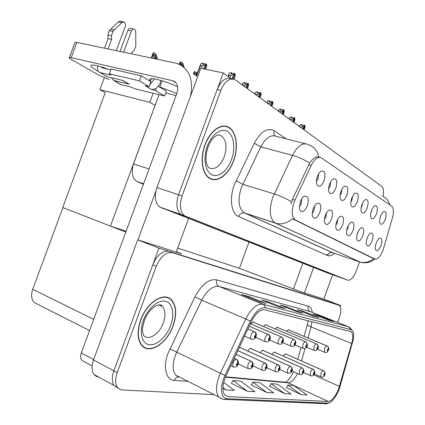 <?xml version="1.0" encoding="UTF-8"?>
<svg xmlns="http://www.w3.org/2000/svg" width="425" height="425" viewBox="0 0 425 425"><rect width="100%" height="100%" fill="white"/><g stroke="black" fill="none" stroke-linecap="round" stroke-linejoin="round"><path stroke-width="0.64" d="M375.758 244.513L376.412 242.526M380.917 245.581C382.399 240.454 382.017 237.942 379.769 238.032C378.436 238.68 377.251 240.348 376.215 243.036C375.286 245.762 375.068 247.945 375.562 249.597C377.007 251.722 378.792 250.383 380.917 245.581M361.123 207.804L361.967 206.067L362.536 203.192M367.184 207.952C368.81 202.056 368.236 199.272 365.463 199.596C364.103 200.356 362.923 202.034 361.935 204.632C360.937 207.549 360.724 209.95 361.293 211.831C362.929 214.343 364.889 213.053 367.184 207.952M370.781 213.329L371.928 209.626M376.465 213.817C378.043 208.181 377.549 205.482 374.978 205.721C373.655 206.438 372.491 208.096 371.503 210.683C370.52 213.573 370.308 215.921 370.866 217.727C372.417 220.033 374.282 218.726 376.465 213.817M328.615 188.737L330.177 186.107L330.645 181.863M335.867 188.158C337.641 181.31 336.754 178.24 333.216 178.957C331.771 179.871 330.56 181.613 329.582 184.184C328.567 187.138 328.344 189.672 328.908 191.787C330.841 195.155 333.158 193.943 335.867 188.158M335.877 225.25L337.2 222.87L337.742 219.438M342.64 224.841C344.303 218.742 343.623 215.889 340.595 216.282C339.086 217.111 337.801 218.896 336.749 221.648C335.787 224.427 335.559 226.775 336.058 228.692C337.843 231.742 340.037 230.456 342.64 224.841M312.248 213.329L314.086 210.407L314.521 206.12M319.866 212.5C321.629 205.737 320.721 202.693 317.13 203.373C315.552 204.313 314.24 206.146 313.193 208.882C312.237 211.639 311.998 214.046 312.465 216.097C314.452 219.852 316.917 218.652 319.866 212.5M379.955 218.429L380.768 215.836M385.247 219.369C386.782 213.966 386.352 211.347 383.961 211.517C382.675 212.197 381.538 213.823 380.55 216.399C379.578 219.263 379.366 221.563 379.913 223.295C381.384 225.415 383.164 224.102 385.247 219.369M346.678 230.626L347.751 228.56L348.309 225.574M353.042 230.477C354.657 224.655 354.067 221.898 351.268 222.19C349.802 222.966 348.537 224.724 347.485 227.465C346.529 230.238 346.306 232.549 346.805 234.398C348.5 237.171 350.577 235.864 353.042 230.477M366.547 240.295L367.62 237.028M372.13 240.821C373.655 235.487 373.214 232.895 370.807 233.038C369.426 233.729 368.215 235.423 367.173 238.133C366.233 240.879 366.01 243.111 366.509 244.821C368.034 247.137 369.909 245.804 372.13 240.821M356.878 235.647L358.254 231.418M362.854 235.795C364.422 230.228 363.912 227.55 361.319 227.768C359.895 228.496 358.658 230.222 357.611 232.953C356.66 235.716 356.437 237.984 356.942 239.769C358.546 242.292 360.517 240.97 362.854 235.795M340.101 195.521L341.413 193.163L341.944 189.364M346.938 195.155C348.659 188.663 347.894 185.688 344.643 186.246C343.219 187.106 342.013 188.827 341.025 191.42C340.016 194.368 339.798 196.86 340.367 198.9C342.194 201.939 344.383 200.69 346.938 195.155M350.912 201.87L351.99 199.803L352.559 196.456M357.356 201.742C359.029 195.564 358.365 192.69 355.374 193.115C353.977 193.922 352.782 195.627 351.794 198.22C350.79 201.158 350.572 203.607 351.14 205.562C352.872 208.324 354.944 207.049 357.356 201.742M299.269 206.731L301.399 203.564L301.729 198.847M307.36 205.721C309.177 198.565 308.12 195.42 304.188 196.297C302.589 197.301 301.277 199.155 300.241 201.864L299.482 209.121C301.575 213.318 304.199 212.187 307.36 205.721M324.424 219.491L325.996 216.83L326.501 212.968M331.601 218.859C333.317 212.447 332.531 209.504 329.237 210.024C327.691 210.901 326.395 212.718 325.337 215.464C324.381 218.238 324.142 220.617 324.631 222.604C326.512 225.978 328.838 224.729 331.601 218.859M316.397 181.475L318.213 178.596L318.591 173.91M324.084 180.71C325.906 173.464 324.886 170.292 321.018 171.206C319.558 172.183 318.346 173.937 317.385 176.476C316.37 179.419 316.136 181.985 316.689 184.184C318.734 187.93 321.199 186.772 324.084 180.71M383.111 250.017L392.355 218.131C393.917 212.096 393.715 208.117 391.749 206.21L320.997 157.638C317.666 156.655 314.426 159.237 311.27 165.383L294.939 200.191C291.237 209.631 291.316 216.208 295.178 219.911L374.882 259.043C377.692 259.617 380.439 256.61 383.111 250.017M143.395 184.275L136.855 181.475C132.17 178.032 131.054 172.205 133.503 163.986L159.051 94.663M231.205 78.689L223.29 72.951L178.542 194.767C175.69 203.984 176.561 210.593 181.146 214.588L344.983 279.198L181.146 214.588C176.561 210.593 175.69 203.984 178.542 194.767L217.228 89.452C220.702 81.212 225.085 77.562 230.366 78.508L233.028 79.077M223.29 72.951L200.807 68.25L156.931 187.542C154.153 196.573 155.114 203.086 159.821 207.076L327.973 273.11L347.746 280.187C350.768 280.596 353.621 277.498 356.315 270.895L359.624 261.789M155.109 105.363L149.807 102.319L153.159 93.229M126.108 231.232L110.436 226.105L62.746 207.533L105.219 92.613L99.875 89.686L104.263 77.812M99.875 89.686L149.807 102.319M248.97 242.165L239.418 268.292L177.714 248.11M156.304 102.112L110.436 226.105M254.283 322.602L253.996 322.262C253.109 321.746 252.126 322.325 251.048 323.988M266.629 325.274L266.353 324.934C265.535 324.472 264.616 325.013 263.601 326.57M278.317 327.803L278.046 327.468C277.291 327.043 276.436 327.558 275.474 329.014M289.393 330.198L289.127 329.874C288.432 329.481 287.629 329.97 286.721 331.341M251.542 348.851L251.271 348.5C250.182 347.953 249.055 348.803 247.897 351.05M263.798 350.768L263.537 350.428C262.533 349.924 261.481 350.726 260.382 352.83M275.411 352.585L275.156 352.251C274.231 351.788 273.243 352.543 272.191 354.519M286.418 354.307L286.174 353.983C285.318 353.558 284.394 354.269 283.39 356.129M170.011 298.956L169.517 298.302M336.18 304.125L169.187 251.382C162.669 250.405 157.218 254.867 152.83 264.759L113.873 370.823C111.722 377.129 111.833 382.048 114.208 385.581L118.028 388.014L114.208 385.581C111.833 382.048 111.722 377.129 113.873 370.823L158.934 248.142L137.705 239.812L93.521 359.933C91.418 366.111 91.588 370.961 94.031 374.489L96.108 376.284L98.733 377.076M239.418 268.292L301.298 291.938L323.903 299.142L340.643 305.517L158.934 248.142M110.596 226.158L125.8 232.077M176.37 251.765L181.523 253.773L137.705 239.812M340.244 306.611L340.643 305.517M37.979 304.433L34.313 302.579C31.37 299.397 30.834 294.977 32.704 289.313L62.905 207.597M233.612 160.793C238.956 146.816 236.3 130.087 227.678 126.804C220.304 123.404 209.653 131.623 204.924 144.946C199.67 158.738 202.226 174.664 209.854 178.484C217.611 183.053 228.831 174.367 233.612 160.793M225.255 126.448L224.581 126.092M373.432 258.565L292.326 218.716C287.396 223.104 282.104 224.682 276.452 223.454L274.832 222.833C269.593 218.338 268.892 209.876 272.733 197.455L292.522 155.359C297.144 146.476 301.957 142.736 306.972 144.144L309.99 145.382C314.797 147.518 317.709 151.401 318.718 157.038C316.062 156.161 313.034 158.174 309.628 163.072C304.183 159.603 298.478 157.032 292.522 155.359L260.828 146.88L241.288 187.738C237.591 199.83 238.494 208.128 243.998 212.643L333.253 252.939M291.013 204.048L292.405 199.421L309.628 163.072M383.058 196.339C383.961 191.335 383.541 188.036 381.804 186.442L235.939 80.251L234.021 79.284C228.751 78.343 224.379 82.009 220.894 90.281L182.086 195.946C179.222 205.195 180.078 211.82 184.641 215.82L347.746 280.187M209.982 178.553L210.731 178.601M173.145 325.794C177.055 314.091 176.407 305.347 171.206 299.556C163.737 291.662 146.742 302.473 140.643 320.025C136.919 331.197 137.312 339.697 141.828 345.525C149.552 354.971 167.216 343.198 173.145 325.794M167.365 297.67L166.765 297.224M338.672 388.657C335.479 396.562 332.01 400.833 328.265 401.476L227.912 396.599L224.703 394.995C221.94 390.846 222.376 384.503 226.004 375.971L251.292 321.72C255.632 313.305 260.148 309.342 264.844 309.836L351.178 331.702C353.111 333.604 353.287 337.546 351.698 343.533L338.672 388.657M339.357 388.716L353.409 339.076C354.121 333.657 353.308 330.512 350.981 329.641L265.604 307.758C260.323 307.174 255.234 311.626 250.336 321.114L224.974 375.493C219.502 386.824 220.766 398.809 227.141 398.708L327.664 403.139C329.046 403.171 330.613 402.31 332.366 400.568C335.166 397.641 337.498 393.688 339.357 388.716M168.178 297.654L168.73 298.201M231.439 383.408L247.408 391.303L254.899 391.77L240.683 381.113L233.059 380.476L231.402 383.472M286.36 387.637L301.144 394.655L306.983 395.016L293.765 385.544L287.81 385.05L286.333 387.696M269.535 386.341L284.702 393.63L291.024 394.023L277.483 384.184L271.038 383.647L269.503 386.399M251.292 384.938L266.852 392.519L273.721 392.944L259.845 382.712L252.848 382.128L251.26 384.997M337.599 322.432L339.336 317.65C341.365 311.456 341.323 307.349 339.214 305.325L172.64 252.732C166.138 251.77 160.687 256.254 156.294 266.183L117.21 372.608C115.047 378.935 115.148 383.865 117.512 387.403L119.606 389.22L122.278 389.943L214.152 394.65M258.448 301.463L241.405 294.557L249.209 296.677L266.077 303.498L258.448 301.463M312.943 315.982L297.245 309.719L303.285 311.36L318.83 317.549L312.943 315.982M328.254 320.057L312.965 313.99L318.553 315.504L333.689 321.507L328.254 320.057M278.232 306.733L261.651 300.055L268.797 301.994L285.207 308.592L278.232 306.733M296.331 311.557L280.197 305.092L286.758 306.871L302.722 313.257L296.331 311.557M222.886 388.36L226.143 389.98L234.345 390.49L223.715 382.373M286.758 306.871L286.487 307.61M296.22 311.509L302.722 313.257M268.797 301.994L268.499 302.812M278.12 306.691L285.207 308.592M318.553 315.504L318.33 316.12M328.148 320.02L333.689 321.507M303.285 311.36L303.041 312.03M312.837 315.94L318.83 317.549M249.209 296.677L248.88 297.585M258.331 301.415L266.077 303.498M266.852 392.519L252.848 382.128M284.702 393.63L271.038 383.647M301.144 394.655L287.81 385.05M247.408 391.303L233.059 380.476M226.143 389.98L222.913 387.494M143.262 346.869L144.006 347.044M232.103 73.902L231.843 72.946L230.95 73.658L232.486 73.982L233.373 73.265L234.908 73.583L233.66 74.588L230.802 75.448L229.043 75.076L228.448 76.691M232.964 79.061L234.908 73.583M232.087 78.875L233.66 74.588M229.946 77.775L230.802 75.448M231.843 72.946L230.313 72.627L229.064 73.631L228.778 74.492L229.043 75.076M233.957 79.268L235.248 75.756L235.062 73.695L233.081 79.082M234.823 76.904L235.248 75.756M205.626 69.259L206.747 66.204L206.518 64.138L204.707 69.068M200.51 65.503L200.621 64.095L201.907 63.112L203.389 63.415L202.47 64.117L203.952 64.419L204.871 63.718L206.359 64.021L205.073 65.009L202.215 65.859L200.51 65.503L196.573 76.208M204.584 69.041L206.359 64.021M206.242 67.58L206.747 66.204M203.671 64.361L203.389 63.415M205.073 65.009L203.66 68.85M201.301 68.356L202.215 65.859M245.453 83.741L245.214 82.801L244.359 83.507L245.868 83.831L246.718 83.125L248.227 83.449L247.037 84.437L244.263 85.276L242.489 85.021M246.612 88.023L248.227 83.449M245.91 87.507L247.037 84.437M243.966 86.094L244.263 85.276M245.214 82.801L243.711 82.482L242.516 83.465L242.532 84.904M247.408 88.602L248.529 85.542L248.418 83.587L246.707 88.092M248.173 86.519L248.529 85.542M258.065 93.038L257.842 92.113L257.029 92.809L258.512 93.133L259.324 92.438L260.807 92.767L259.664 93.744L256.976 94.562L255.234 94.297M259.239 97.213L260.807 92.767M258.57 96.73L259.664 93.744M256.684 95.354L256.976 94.562M257.842 92.113L256.365 91.789L255.223 92.762L255.276 94.185M259.988 97.761L261.083 94.786L260.993 92.9L259.324 97.277M260.78 95.609L261.083 94.786M269.997 101.83L269.795 100.927L269.014 101.607L270.47 101.936L271.251 101.251L272.712 101.58L271.618 102.547L269.004 103.344L267.288 103.073M271.182 105.91L272.712 101.58M270.55 105.448L271.618 102.547M268.722 104.114L269.004 103.344M269.795 100.927L268.34 100.598L267.245 101.554L267.33 102.962M271.894 106.425L272.956 103.53L272.839 101.676L271.267 105.968M272.707 104.21L272.956 103.53M181.831 65.737L181.645 64L182.049 63.67L183.154 66.693M247.924 328.939L254.283 331.697C255.537 332.414 255.967 333.572 255.579 335.166L254.49 336.313C254.336 338.013 254.772 338.098 255.797 336.552L255.632 335.176L255.404 336.483L254.894 336.903L255.579 335.166M255.632 335.176C256.094 333.598 255.701 332.446 254.453 331.728L254.846 331.952C256.19 332.647 256.615 334.156 256.116 336.478M247.94 328.908L254.453 331.728M180.583 63.883L179.727 63.022L180.211 61.832L180.923 61.976L180.79 65.099M184.238 67.612L182.814 63.277L180.923 61.976M155.178 58.815L154.668 54.968L155.114 54.612L156.076 56.78L156.448 59.08M234.196 358.397L236.305 359.38C237.559 360.14 237.984 361.335 237.586 362.961L236.454 364.167C236.316 365.872 236.773 365.925 237.835 364.326L237.644 362.966L237.421 364.278L236.879 364.719L237.586 362.961M237.644 362.966C238.117 361.351 237.729 360.166 236.486 359.401L237.001 359.688C238.313 360.565 238.712 362.058 238.197 364.172M234.218 358.349L236.486 359.401M153.542 54.788L152.734 54.018L153.271 52.774L153.956 52.912L153.542 54.788L154.153 58.597M157.457 59.287L157.112 57.162L155.938 54.241L153.956 52.912M323.792 299.104L332.637 274.778M304.369 292.915L313.623 267.49M302.834 263.261L293.478 288.947M98.318 71.363L96.077 70.13C91.253 67.293 89.733 65.604 91.518 65.067C94.217 64.759 99.71 66.13 107.993 69.179M149.366 80.793L150.498 81.053L151.374 78.668M176.811 93.5L158.764 86.551M159.88 86.812L162.095 80.803M176.248 252.094L188.572 218.514M137.95 239.891L155.885 191.128M74.837 42.84L75.044 42.287L76.856 42.426L71.214 57.651L173.326 80.867C177.512 83.056 178.718 87.141 176.943 93.133L81.297 352.957L93.654 359.561M190.538 96.167C193.566 80.352 189.63 69.657 178.739 64.09L175.243 63.012L76.856 42.426M71.214 57.651L69.424 57.455C68.733 57.657 69.365 58.326 71.32 59.463L99.599 75.613L109.267 79.48M150.498 81.053C149.265 79.826 149.265 79.061 150.508 78.763C153.616 77.881 167.179 81.855 177.671 86.774M165.681 93.027L176.067 95.524M84.065 361.558L81.642 360.246C80.368 358.461 80.251 356.033 81.297 352.957M196.1 75.889L195.813 73.647L196.185 73.344L196.828 74.423M249.193 326.225L268.297 334.448C269.524 335.15 269.949 336.271 269.572 337.817L268.542 338.927C268.377 340.574 268.786 340.653 269.763 339.155L269.625 337.822L269.397 339.086L268.919 339.501L269.344 338.555M269.625 337.822C270.072 336.292 269.678 335.176 268.457 334.48L268.781 334.656M249.209 326.193L268.457 334.48M269.392 338.582L269.572 337.817M194.809 73.594L193.959 72.68L194.406 71.565L195.107 71.713L194.809 73.594L195.102 75.209M197.147 73.557L196.897 72.941L195.107 71.713M250.357 323.728L281.456 337.036C282.662 337.716 283.087 338.805 282.721 340.303L281.738 341.381C281.562 342.98 281.95 343.049 282.885 341.599L282.768 340.308L282.088 341.939L282.492 341.02M282.768 340.308C283.193 338.826 282.811 337.742 281.605 337.062L281.876 337.206M250.373 323.696L281.605 337.062M282.535 341.041L282.721 340.303M253.034 322.108L293.845 339.463C295.03 340.127 295.444 341.19 295.088 342.64L294.148 343.697C293.973 345.243 294.334 345.307 295.237 343.899L295.136 342.651L294.477 344.234L295.088 342.64M295.136 342.651C295.545 341.206 295.163 340.154 293.983 339.495L294.212 339.607M253.077 322.092L293.983 339.495M236.077 354.36L251.117 361.293C252.349 362.036 252.774 363.194 252.386 364.767L251.313 365.936C251.164 367.582 251.595 367.636 252.609 366.09L252.439 364.772L252.222 366.042L251.706 366.472L252.153 365.516M252.439 364.772C252.896 363.21 252.514 362.058 251.287 361.319L251.743 361.569C253.162 362.69 253.56 364.151 252.933 365.952M236.098 354.312L251.287 361.319M252.216 365.548L252.386 364.767M237.803 350.657L265.019 363.093C266.225 363.816 266.645 364.937 266.273 366.462L265.253 367.593C265.094 369.192 265.498 369.24 266.464 367.742L266.326 366.467L266.103 367.694L265.62 368.119L266.045 367.189M266.326 366.467C266.762 364.953 266.379 363.832 265.179 363.115L265.582 363.332C266.98 364.353 267.373 365.782 266.762 367.614M237.825 350.614L265.179 363.115M266.103 367.216L266.273 366.462M239.392 347.246L278.088 364.783C279.273 365.484 279.687 366.573 279.326 368.055L278.354 369.155C278.189 370.706 278.572 370.749 279.496 369.293L279.374 368.061L278.694 369.665L279.326 368.055M279.374 368.061C279.799 366.589 279.416 365.505 278.237 364.804L278.598 364.995C279.974 365.936 280.367 367.333 279.767 369.182M239.413 347.204L278.237 364.804M250.304 348.341L290.397 366.377C291.566 367.062 291.97 368.119 291.619 369.553L290.695 370.627C290.519 372.13 290.881 372.172 291.773 370.754L291.667 369.559L291.013 371.121L291.407 370.239M291.667 369.559C292.076 368.13 291.699 367.078 290.541 366.398L290.859 366.568C292.363 368.178 292.751 369.543 292.017 370.653M250.367 348.325L290.541 366.398M291.449 370.26L291.619 369.553M149.828 84.819L149.133 86.711L139.432 80.867L141.286 75.836L150.955 81.765L149.828 84.819L153.802 79.735L154.078 78.875M156.108 88.623L155.417 90.493L151.603 89.579L156.108 88.623L160.044 83.603L160.645 80.378M97.963 65.933C97.012 69.19 97.612 71.368 99.763 72.473L107.424 76.787L122.889 80.468L129.301 84.224L113.911 80.527L120.881 84.548L130.799 86.95L135.065 88.83L164.581 96.007L166.35 91.2L158.509 86.392M107.424 76.787L106.186 76.176M116.307 50.681L125.2 26.616C125.805 24.22 125.29 22.652 123.659 21.925L120.062 21.282L118.357 21.856L109.257 30.669L107.923 35.089L111.509 35.79L111.637 39.36L108.088 48.96M127.654 83.39L129.301 84.224M120.062 51.468L127.914 30.228L131.479 30.897L123.606 52.206M111.419 77.738L113.911 80.527M151.603 89.579L145.297 85.797L149.133 86.711M110.797 69.828L101.899 67.782L101.469 66.932M141.286 75.836L111.132 68.93L109.326 73.812L110.882 75.028L100.125 72.579M133.87 28.99L130.406 28.353C129.333 28.215 128.499 28.836 127.914 30.228M120.881 84.548L119.648 83.932M131.452 53.847L131.968 52.45L134.061 50.442L135.798 46.474L135.708 31.918C135.623 30.318 135.044 29.352 133.976 29.006C132.903 28.868 132.069 29.5 131.479 30.897M164.581 96.007L155.417 90.493M139.432 80.867L109.326 73.812M104.518 48.211L108.056 38.648L111.637 39.36M108.056 38.648L107.923 35.089M111.509 35.79L112.853 31.354L121.954 22.504L123.659 21.925M112.853 31.354L109.257 30.669M114.357 29.84L110.766 29.16M172.986 325.763C167.121 342.991 149.637 354.636 141.998 345.297C137.53 339.527 137.137 331.112 140.824 320.057C146.853 302.69 163.678 291.98 171.068 299.806C176.216 305.533 176.853 314.187 172.986 325.763M143.4 346.614L142.683 346.391M166.032 297.086L166.653 297.489M233.468 160.714C228.74 174.149 217.637 182.739 209.966 178.224C202.412 174.452 199.883 158.684 205.084 145.031C209.764 131.851 220.309 123.712 227.603 127.08C236.13 130.332 238.76 146.885 233.468 160.714M210.072 178.277L209.334 178.171M223.826 126.076L225.038 126.422M265.455 324.806L305.522 341.758C306.685 342.407 307.094 343.437 306.749 344.85L305.851 345.876C305.671 347.374 306.016 347.438 306.877 346.067L306.792 344.856L306.159 346.396L306.749 344.85M306.792 344.856C307.19 343.453 306.813 342.433 305.655 341.785L305.846 341.881M265.492 324.796L305.655 341.785M277.206 327.362L316.551 343.926C317.693 344.558 318.097 345.557 317.762 346.933L316.901 347.932C316.721 349.387 317.039 349.446 317.868 348.112L317.804 346.938L317.193 348.436L317.762 346.933M317.804 346.938C318.187 345.578 317.81 344.579 316.673 343.953L316.837 344.027M277.243 327.346L316.673 343.953M288.341 329.779L326.979 345.977C328.1 346.593 328.498 347.565 328.174 348.904L327.356 349.876C327.165 351.294 327.473 351.348 328.27 350.046L328.217 348.909L327.622 350.37L328.174 348.904M328.217 348.909C328.589 347.581 328.217 346.614 327.101 345.998L327.239 346.062M288.373 329.768L327.101 345.998M281.308 110.165L281.122 109.273L280.367 109.948L281.802 110.277L282.551 109.602L283.985 109.937L282.938 110.882L280.399 111.663L278.71 111.392M282.498 114.15L283.985 109.937M281.902 113.714L282.938 110.882M280.123 112.418L280.399 111.663M281.122 109.273L279.692 108.943L278.635 109.889L278.752 111.281M283.172 114.638L284.208 111.817L284.107 110.022L282.577 114.208M284.006 112.37L284.208 111.817M292.039 118.07L291.869 117.199L291.146 117.863L292.554 118.192L293.277 117.528L294.69 117.858L293.675 118.793L291.205 119.558L289.547 119.282M293.234 121.964L294.69 117.858M292.671 121.55L293.675 118.793M290.939 120.291L291.205 119.558M291.869 117.199L290.461 116.864L289.452 117.799L289.59 119.175M293.877 122.432L294.881 119.68L294.801 117.943L293.314 122.023M294.727 120.116L294.881 119.68M302.239 125.588L302.079 124.727L301.383 125.38L302.77 125.715L303.466 125.056L304.853 125.391L303.88 126.31L301.479 127.059L299.848 126.777M303.439 129.391L304.853 125.391M302.897 128.998L303.88 126.31M301.213 127.776L301.479 127.059M299.63 125.572L299.328 126.4M302.079 124.727L300.698 124.392L299.721 125.311L299.885 126.677M304.05 129.838L305.028 127.155L305.001 125.497L303.508 129.444M304.911 127.479L305.028 127.155M262.634 350.29L302.016 367.88C303.158 368.544 303.562 369.575 303.222 370.972L302.334 372.013C302.159 373.474 302.499 373.511 303.349 372.135L303.264 370.977L302.632 372.497L303.014 371.636M303.264 370.977C303.657 369.585 303.285 368.56 302.148 367.896L302.435 368.05C303.912 369.575 304.289 370.908 303.578 372.045M262.687 350.274L302.148 367.896M303.052 371.657L303.222 370.972M274.306 352.134L312.991 369.304C314.118 369.952 314.516 370.951 314.187 372.305L313.331 373.325C313.156 374.744 313.475 374.781 314.298 373.437L314.224 372.311L313.618 373.793L314.187 372.305M314.224 372.311C314.606 370.961 314.24 369.962 313.119 369.32L313.379 369.453C314.819 371.073 315.191 372.374 314.505 373.357M274.359 352.118L313.119 369.32M285.377 353.882L323.388 370.648C324.487 371.28 324.881 372.252 324.562 373.575L323.744 374.563C323.563 375.944 323.866 375.982 324.658 374.675L324.599 373.58L324.009 375.02L324.562 373.575M324.599 373.58C324.971 372.263 324.604 371.291 323.505 370.664L323.738 370.781C325.141 372.279 325.507 373.554 324.849 374.6M285.425 353.866L323.505 370.664M133.503 163.986L149.042 168.938M161.144 207.767L185.932 216.506M156.931 187.542L182.086 195.946M137.503 181.794L143.56 183.823M311.27 165.383L308.725 164.693M294.939 200.191L292.405 199.421M295.449 220.06L293.17 219.327M374.882 259.043L372.922 258.389M93.521 359.933L117.21 372.608M32.704 289.313L93.665 319.361M334.587 253.39C331.962 255.632 329.603 256.333 327.521 255.494L238.616 216.538C239.881 213.743 241.804 212.527 244.38 212.898L275.437 223.162L360.219 262.06C365.059 263.192 369.532 262.05 373.633 258.628M238.616 216.538C231.381 213.78 229.075 198.661 234.249 185.034L254.256 143.268C260.738 131.452 267.389 127.282 274.215 130.757L286.206 138.853M327.946 254.612L326.033 254.841M382.442 196.058C386.277 197.8 388.779 200.77 389.938 204.967M291.534 201.827C285.956 198.438 280.181 195.798 274.215 193.906L242.744 184.291L236.077 180.715M360.092 262.028L332.966 252.843M220.894 90.281L217.228 89.452M305.543 143.778L275.533 136.133C270.316 134.683 265.413 138.263 260.828 146.88L254.256 143.268M275.31 136.053C273.875 134.73 273.514 132.967 274.215 130.757M327.521 255.494C328.552 253.242 330.188 252.296 332.424 252.668L244.38 212.898L274.832 222.833L360.219 262.06C365.351 263.649 370.271 262.655 374.978 259.091M328.265 401.476L288.102 382.803C291.332 382.633 294.483 379.546 297.558 373.538M188.009 381.379L174.319 380.359C175.169 378.282 176.518 377.15 178.378 376.97M174.319 380.359C166.005 380.115 162.738 367.189 168.013 353.303L194.942 296.868C201.732 284.304 209.01 278.635 216.771 279.852L308.205 306.186C310.372 306.887 311.743 308.964 312.311 312.418M224.974 375.493L176.773 352.128L175.27 355.693C172.343 364.427 172.523 370.924 175.801 375.185L180.088 377.358M265.604 307.758L264.578 305.586L262.783 304.226L348.489 326.745L350.981 329.641M250.336 321.114L245.762 318.968C251.223 308.444 256.897 303.53 262.783 304.226L219.061 286.477C212.867 285.589 207.076 290.174 201.684 300.22L176.773 352.128L169.904 348.84M221.866 398.91L218.758 396.987C215.31 391.786 215.847 383.881 220.363 373.272L245.762 318.968L201.684 300.22L194.942 296.868M227.141 398.708L224.926 399.484L223.991 399.42M325.162 403.718L327.664 403.139M338.704 305.081L335.957 304.034M172.64 252.732L169.187 251.382M156.294 266.183L152.83 264.759M348.489 326.745L310.351 311.642L219.061 286.477C216.681 285.164 215.916 282.954 216.771 279.852M311.02 311.908L310.351 311.642C308.247 310.532 307.53 308.715 308.205 306.186M227.912 396.599L224.687 394.979M225.447 377.225L288.102 382.803L285.504 382.224L225.611 376.842M339.41 386.378L313.677 374.845M351.698 343.533L311.047 326.921L311.945 321.661M301.553 360.984L305.049 348.436M307.966 337.981L311.047 326.921C308.938 326.039 307.716 325.274 307.376 324.62L308.295 320.748M307.53 324.078L304.114 336.366M251.627 339.277L251.111 339.017C250.442 338.242 250.415 336.945 251.021 335.123C251.94 332.913 253.029 331.776 254.283 331.697M179.929 64.637L180.232 63.814M182.798 66.417L183.005 65.848M233.527 367.072L232.953 366.764L232.905 362.982C233.846 360.729 234.982 359.529 236.305 359.38M151.948 58.135L153.207 54.719M155.316 58.841L156.076 56.78M176.072 82.933L172.396 80.58M265.721 341.79L265.258 341.562C264.621 340.829 264.6 339.57 265.189 337.779C266.082 335.638 267.113 334.528 268.297 334.448M194.097 74.524L194.469 73.52M278.959 344.149L278.545 343.953C277.934 343.257 277.918 342.029 278.497 340.271C279.358 338.199 280.341 337.121 281.456 337.036M291.417 346.375L291.045 346.2C290.461 345.536 290.45 344.346 291.024 342.619C291.853 340.606 292.793 339.554 293.845 339.463M248.434 368.746L247.924 368.475L247.892 364.793C248.8 362.61 249.873 361.447 251.117 361.293M262.422 370.318L261.959 370.079L261.949 366.488C262.825 364.374 263.845 363.242 265.019 363.093M275.57 371.79L275.161 371.583L275.161 368.087C276.006 366.037 276.983 364.937 278.088 364.783M287.959 373.182L287.587 372.996L287.603 369.591C288.421 367.598 289.356 366.525 290.397 366.377M110.187 74.949L110.378 74.428M102.632 67.299L104.449 68.367M121.954 22.504L118.357 21.856M144.351 320.593C142.635 326.99 142.014 330.533 142.487 331.218L143.533 335.399C148.437 341.211 159.593 333.912 163.365 322.873C165.814 315.525 165.421 310.011 162.175 306.335L159.954 304.959M170.738 325.364C166.653 336.674 156.825 345.791 149.398 344.749C141.907 343.883 138.869 332.483 143.326 320.503C147.672 308.497 158.185 299.524 165.352 301.256C172.582 302.818 174.93 314.075 170.738 325.364M208.032 147.13C205.541 154.312 205.886 160.283 206.343 162.116C206.826 164.905 207.804 166.876 209.265 168.024C215.209 169.942 220.208 166.202 224.262 156.793C227.402 146.296 226.164 139.14 220.543 135.315L219.47 134.959M231.487 159.619C227.423 170.871 218.333 178.032 211.767 174.712C205.142 171.567 202.874 158.132 207.294 146.253C211.618 134.316 221.308 127.516 227.614 131.516C233.984 135.347 235.647 148.421 231.487 159.619M303.163 348.468L302.828 348.314L302.823 344.829C303.625 342.874 304.523 341.849 305.522 341.758M314.256 350.45L313.953 350.312L313.969 346.917C314.744 345.015 315.605 344.022 316.551 343.926M324.748 352.32L324.472 352.197L324.509 348.893C325.263 347.044 326.087 346.072 326.979 345.977M299.641 374.494L299.306 374.329L299.343 371.004C300.135 369.07 301.027 368.029 302.016 367.88M310.691 375.732L310.383 375.583L310.436 372.348C311.201 370.462 312.056 369.447 312.991 369.304M321.146 376.906L320.87 376.773L320.933 373.612C321.677 371.779 322.495 370.791 323.388 370.648M159.821 207.076L184.641 215.82M136.855 181.475L143.592 183.733M319.988 157.372L317.799 156.793M295.178 219.911L292.899 219.178M253.523 322.06L253.996 322.262M265.928 324.758L266.353 324.934M277.663 327.308L278.046 327.468M288.788 329.731L289.127 329.874M250.803 348.293L251.271 348.5M263.112 350.237L263.537 350.428M274.773 352.081L275.156 352.251M285.828 353.828L286.174 353.983M94.031 374.489L117.512 387.403M34.313 302.579L89.542 330.565M225.091 126.135L227.678 126.804M178.473 376.97L175.801 375.185L218.758 396.987L220.766 398.416L223.486 399.346L325.8 403.745C325.879 404.09 327.25 403.67 329.928 402.496M352.676 330.985L349.462 327.213M179.159 377.023L179.483 377.049M351.178 331.702L349.918 331.197M297.739 359.3L301.012 347.533M293.659 371.769C290.132 378.17 287.428 381.655 285.552 382.224M228.071 76.415L228.778 74.492M196.249 75.99L200.287 65.014M242.091 84.729L242.261 84.262M254.809 93.989L254.995 93.495M266.847 102.754L267.038 102.223M244.572 336.132L251.111 339.017C253.449 339.857 255.106 339.044 256.078 336.584M179.249 64.313L179.727 63.022M230.775 365.734L232.953 366.764C235.338 367.737 237.07 366.924 238.143 364.331M151.268 57.997L152.734 54.018M175.419 82.206L173.326 80.867M69.424 57.455L75.044 42.287M92.124 365.925L81.642 360.246M255.712 337.386L265.258 341.562C269.105 342.678 268.94 340.579 270.024 339.182M270.056 339.086C270.672 337.131 270.263 335.665 268.839 334.698M193.444 74.083L193.959 72.68M269.609 340.064L278.545 343.953C282.301 344.973 282.072 342.954 283.119 341.62M283.151 341.535C283.889 340.329 283.502 338.911 281.993 337.28M282.662 342.577L291.045 346.2C293.261 346.811 294.727 346.051 295.449 343.921M295.476 343.841C296.188 342.64 295.816 341.264 294.371 339.713M238.266 363.949L247.924 368.475C250.256 369.357 251.908 368.56 252.886 366.09M252.949 365.893L261.959 370.079C265.8 371.264 265.63 369.123 266.719 367.742M266.773 367.721L275.161 371.583C278.959 372.661 278.662 370.6 279.73 369.293M279.692 369.389L287.587 372.996C289.808 373.671 291.274 372.927 291.98 370.759M120.525 84.437L113.549 80.421M107.063 76.681L99.763 72.473M122.496 80.373L128.823 84.076M141.998 345.297L141.382 344.988M159.03 304.922L162.175 306.335C160.538 301.808 149.048 307.684 144.489 320.232M209.966 178.224L208.93 177.9M219.082 134.922L220.543 135.315C218.886 134.693 217.287 134.938 215.757 136.048C214.938 136.43 211.262 139.203 208.149 146.816M294.95 344.93L302.828 348.314C305.007 348.898 306.42 348.155 307.073 346.083M307.094 346.014C307.785 344.84 307.434 343.501 306.043 342.003M306.542 347.14L313.953 350.312C316.71 350.582 315.711 351.348 318.049 348.128M318.07 348.07C318.734 347.039 318.394 345.737 317.061 344.165M317.491 349.228L324.472 352.197C326.172 353.053 327.494 352.341 328.435 350.062M328.456 350.009C329.088 348.771 328.764 347.507 327.484 346.216M278.253 111.058L278.455 110.5M289.074 118.936L289.287 118.352M299.354 126.422L299.577 125.811M291.901 370.972L299.306 374.329C301.458 374.967 302.871 374.239 303.546 372.135M303.418 372.449L310.383 375.583C312.093 376.529 313.459 375.812 314.473 373.442M314.309 373.841L320.87 376.773C322.543 377.671 323.866 376.97 324.822 374.675"/></g></svg>
